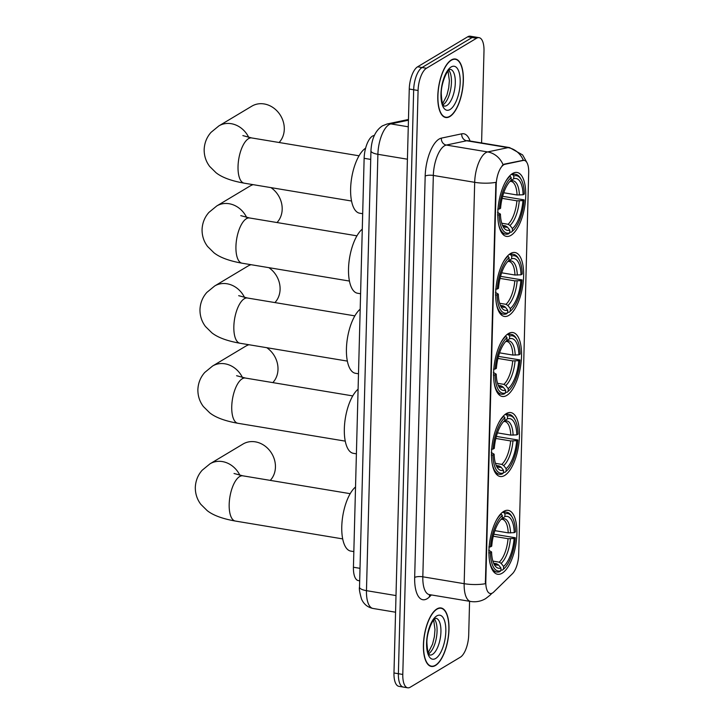 <?xml version="1.0" encoding="UTF-8"?>
<svg xmlns="http://www.w3.org/2000/svg" width="724" height="724" viewBox="0 0 724 724"><rect width="100%" height="100%" fill="white"/><g stroke="black" fill="none" stroke-linecap="round" stroke-linejoin="round"><path stroke-width="1.09" d="M510.954 235.345A32.399 13.123 99.4 0 0 525.416 201.272A32.399 13.123 99.4 0 0 517.081 172.466A32.399 13.123 99.4 0 0 512.574 173.507A32.399 13.123 99.4 0 0 498.121 207.58A32.399 13.123 99.4 0 0 506.447 236.386A32.399 13.123 99.4 0 0 510.954 235.345M504.664 475.46A32.399 13.123 99.4 0 0 519.126 441.387A32.399 13.123 99.4 0 0 510.791 412.58A32.399 13.123 99.4 0 0 506.284 413.621A32.399 13.123 99.4 0 0 491.831 447.694A32.399 13.123 99.4 0 0 500.166 476.501A32.399 13.123 99.4 0 0 504.664 475.46M506.764 395.422A32.399 13.123 99.4 0 0 521.217 361.348A32.399 13.123 99.4 0 0 512.891 332.542A32.399 13.123 99.4 0 0 508.384 333.583A32.399 13.123 99.4 0 0 493.922 367.656A32.399 13.123 99.4 0 0 502.257 396.462A32.399 13.123 99.4 0 0 506.764 395.422M508.863 315.383A32.399 13.123 99.4 0 0 523.316 281.31A32.399 13.123 99.4 0 0 514.981 252.504A32.399 13.123 99.4 0 0 510.474 253.545A32.399 13.123 99.4 0 0 496.021 287.618A32.399 13.123 99.4 0 0 504.356 316.424A32.399 13.123 99.4 0 0 508.863 315.383M502.103 573.227A32.399 13.123 99.4 0 0 516.565 539.163A32.399 13.123 99.4 0 0 508.23 510.357A32.399 13.123 99.4 0 0 503.723 511.397A32.399 13.123 99.4 0 0 489.27 545.462A32.399 13.123 99.4 0 0 497.605 574.268A32.399 13.123 99.4 0 0 502.103 573.227M492.51 592.992A16.507 6.688 99.4 0 0 493.75 592.015L512.393 573.761A16.507 6.688 99.4 0 0 518.683 554.72L528.692 172.43A16.507 6.688 99.4 0 0 524.285 160.411A16.507 6.688 99.4 0 0 523.217 160.447L504.954 164.294A16.507 6.688 99.4 0 0 496.193 184.81L485.804 581.499A16.507 6.688 99.4 0 0 490.211 593.517A16.507 6.688 99.4 0 0 492.51 592.992M359.683 580.829L358.326 580.603A18.335 7.43 -80.6 0 1 353.43 567.245L364.136 158.321A18.335 7.43 -80.6 0 1 373.874 135.533L374.426 135.415M435.459 665.501A29.648 12.009 99.4 0 0 448.69 634.324A29.648 12.009 99.4 0 0 441.07 607.961A29.648 12.009 99.4 0 0 436.943 608.911A29.648 12.009 99.4 0 0 423.712 640.088A29.648 12.009 99.4 0 0 431.341 666.451A29.648 12.009 99.4 0 0 435.459 665.501M449.839 116.555A29.648 12.009 99.4 0 0 463.07 85.378A29.648 12.009 99.4 0 0 455.441 59.015A29.648 12.009 99.4 0 0 451.324 59.965A29.648 12.009 99.4 0 0 438.092 91.143A29.648 12.009 99.4 0 0 445.713 117.505A29.648 12.009 99.4 0 0 449.839 116.555M491.478 593.445A21.394 17.104 -134.4 0 1 489.831 595.381L485.632 598.63C481.017 601.345 476.039 602.296 470.7 601.481A24.453 9.91 -80.6 0 1 464.165 583.68A21.394 6.371 1.5 0 0 485.379 583.716L495.886 182.358A21.394 6.371 -178.5 0 1 474.682 182.321A24.453 9.91 -80.6 0 1 485.831 152.673A24.453 9.91 -80.6 0 1 487.659 151.931L508.013 147.633A24.453 9.91 -80.6 0 1 509.587 147.596L468.238 140.718A24.453 9.91 99.4 0 0 466.663 140.764L446.31 145.053A24.453 9.91 99.4 0 0 444.491 145.796A24.453 9.91 99.4 0 0 433.332 175.443L422.825 576.802A24.453 9.91 99.4 0 0 429.359 594.603L429.16 594.567M481.587 142.936L483.994 51.024A18.335 7.43 99.4 0 0 479.089 37.666L470.265 36.2A18.335 7.43 99.4 0 0 467.722 36.788L417.63 66.789L422.038 67.522A18.335 7.43 99.4 0 0 413.676 89.758L398.381 673.718A18.335 7.43 99.4 0 0 403.277 687.067A18.335 7.43 99.4 0 1 398.381 673.718L413.676 89.758A18.335 7.43 99.4 0 1 422.038 67.522L472.129 37.521L422.038 67.522L426.454 68.255A18.335 7.43 99.4 0 0 418.083 90.491L402.788 674.451A18.335 7.43 99.4 0 0 407.693 687.8A18.335 7.43 99.4 0 0 410.246 687.212L460.328 657.211A18.335 7.43 99.4 0 0 468.7 634.975L469.577 601.3M474.682 36.933A18.335 7.43 99.4 0 0 472.129 37.521A18.335 7.43 99.4 0 1 474.682 36.933M502.212 165.534L504.148 164.167L523.38 160.275A21.394 19.322 -101.9 0 0 508.013 147.633L466.663 140.764A6.109 5.521 78.1 0 1 461.758 133.822A30.562 12.38 -80.6 0 1 470.057 141.017M479.089 37.666A18.335 7.43 99.4 0 0 476.537 38.254L426.454 68.255M417.63 66.789A18.335 7.43 99.4 0 0 409.259 89.025L393.974 672.976A18.335 7.43 99.4 0 0 398.87 686.334L407.693 687.8M436.934 609.21A29.34 11.892 99.4 0 0 423.848 640.061A29.34 11.892 99.4 0 0 431.386 666.152A29.34 11.892 99.4 0 0 435.468 665.211A29.34 11.892 99.4 0 0 448.563 634.351A29.34 11.892 99.4 0 0 441.016 608.269A29.34 11.892 99.4 0 0 436.934 609.21M451.314 60.255A29.34 11.892 99.4 0 0 438.219 91.115A29.34 11.892 99.4 0 0 445.767 117.207A29.34 11.892 99.4 0 0 449.848 116.256A29.34 11.892 99.4 0 0 462.935 85.405A29.34 11.892 99.4 0 0 455.396 59.314A29.34 11.892 99.4 0 0 451.314 60.255M270.26 480.383A22.924 19.819 -120.9 0 0 275.437 467.161A22.924 19.819 -120.9 0 0 264.613 445.758A22.924 19.819 -120.9 0 0 242.983 444.056L210.032 463.794A22.924 19.819 59.1 0 1 239.888 475.261M494.899 530.656L508.212 532.864L514.248 532.647A26.281 10.652 99.4 0 0 504.89 516.61L504.954 513.904L503.886 512.547L502.42 512.311M493.804 534.194L515.316 537.751A29.096 11.792 99.4 0 1 503.795 568.901A29.096 11.792 99.4 0 1 503.515 569.136L503.578 566.439A26.281 10.652 99.4 0 0 514.103 538.484L508.058 538.701L493.279 536.24M492.881 561.109L499.225 562.168L501.153 563.353L503.578 566.439M355.529 486.981A33.621 13.62 99.4 0 0 341.954 522.99A33.621 13.62 99.4 0 0 350.76 551.091L353.837 551.607M488.881 547L490.51 546.873A29.096 11.792 99.4 0 1 502.32 515.488L501.252 514.13A30.318 12.281 99.4 0 0 496.302 520.33M501.252 514.13L500.601 514.022M514.248 532.647L515.47 531.923A29.096 11.792 99.4 0 0 512.348 517.434L511.642 516.212A30.318 12.281 99.4 0 0 506.791 512.221A30.318 12.281 99.4 0 0 503.886 512.547M503.515 569.136L502.375 570.123A30.318 12.281 99.4 0 0 502.728 569.833L503.795 568.901M502.375 570.123L500.899 569.879M512.348 517.434A29.096 11.792 99.4 0 0 504.954 513.904M502.32 515.488L502.248 518.185A26.281 10.652 99.4 0 0 502.13 518.294A26.281 10.652 99.4 0 0 491.732 546.14L490.51 546.873M514.103 538.484L515.316 537.751M504.89 516.61L500.981 519.425M489.542 560.973A30.318 12.281 99.4 0 0 496.845 572.032A30.318 12.281 99.4 0 0 499.741 571.707L500.872 570.72A29.096 11.792 99.4 0 1 490.365 552.702L488.727 552.837M490.365 552.702L491.578 551.969A26.281 10.652 99.4 0 0 494.392 564.783A26.281 10.652 99.4 0 0 500.945 568.014L500.872 570.72M488.727 550.276L491.578 551.969M500.945 568.014L498.519 564.937L496.592 563.752L493.741 563.272M272.821 382.616A22.924 19.819 -120.9 0 0 277.998 369.385A22.924 19.819 -120.9 0 0 266.749 347.692M248.929 344.724A22.924 19.819 -120.9 0 0 245.545 346.28L212.594 366.018A22.924 19.819 59.1 0 1 242.45 377.494M497.46 432.88L510.773 435.097L516.809 434.88A26.281 10.652 99.4 0 0 507.452 418.834L507.515 416.137L506.447 414.78L504.981 414.535M496.365 436.427L517.877 439.984A29.096 11.792 99.4 0 1 506.348 471.125A29.096 11.792 99.4 0 1 506.076 471.36L506.139 468.663A26.281 10.652 99.4 0 0 516.664 440.708L510.619 440.925L495.84 438.473M495.442 463.342L501.786 464.392L503.714 465.586L506.139 468.663M358.09 389.204A33.621 13.62 99.4 0 0 344.515 425.223A33.621 13.62 99.4 0 0 353.321 453.315L356.398 453.83M491.442 449.233L493.071 449.097A29.096 11.792 99.4 0 1 504.881 417.712L503.814 416.354A30.318 12.281 99.4 0 0 498.863 422.554M503.814 416.354L503.162 416.246M516.809 434.88L518.031 434.147A29.096 11.792 99.4 0 0 514.909 419.667L514.203 418.436A30.318 12.281 99.4 0 0 509.352 414.445A30.318 12.281 99.4 0 0 506.447 414.78M506.076 471.36L504.936 472.356A30.318 12.281 99.4 0 0 505.289 472.057L506.348 471.125M504.936 472.356L503.461 472.111M514.909 419.667A29.096 11.792 99.4 0 0 507.515 416.137M504.881 417.712L504.809 420.418A26.281 10.652 99.4 0 0 504.691 420.517A26.281 10.652 99.4 0 0 494.293 448.364L493.071 449.097M516.664 440.708L517.877 439.984M507.452 418.834L503.542 421.649M492.103 463.197A30.318 12.281 99.4 0 0 499.397 474.265A30.318 12.281 99.4 0 0 502.302 473.93L503.433 472.944A29.096 11.792 99.4 0 1 492.917 454.934L491.288 455.061M492.917 454.934L494.139 454.201A26.281 10.652 99.4 0 0 496.954 467.007A26.281 10.652 99.4 0 0 503.506 470.247L503.433 472.944M491.288 452.509L494.139 454.201M503.506 470.247L501.071 467.161L499.153 465.975L496.302 465.505M274.921 302.578A22.924 19.819 -120.9 0 0 280.098 289.347A22.924 19.819 -120.9 0 0 268.848 267.654M251.029 264.685A22.924 19.819 -120.9 0 0 247.644 266.242L214.684 285.98A22.924 19.819 59.1 0 1 244.54 297.455M499.56 352.841L512.864 355.059L518.909 354.841A26.281 10.652 99.4 0 0 509.542 338.796L509.615 336.099L508.547 334.741L507.081 334.497M498.465 356.389L519.977 359.946A29.096 11.792 99.4 0 1 508.447 391.087A29.096 11.792 99.4 0 1 508.167 391.322L508.239 388.625A26.281 10.652 99.4 0 0 518.755 360.67L512.71 360.887L497.94 358.434M497.533 383.304L503.886 384.353L505.805 385.548L508.239 388.625M360.19 309.166A33.621 13.62 99.4 0 0 346.615 345.185A33.621 13.62 99.4 0 0 355.412 373.276L358.498 373.792M493.533 369.195L495.171 369.059A29.096 11.792 99.4 0 1 506.981 337.674L505.904 336.316A30.318 12.281 99.4 0 0 500.963 342.515M505.904 336.316L505.261 336.207M518.909 354.841L520.131 354.108A29.096 11.792 99.4 0 0 517.008 339.628L516.303 338.398A30.318 12.281 99.4 0 0 511.443 334.407A30.318 12.281 99.4 0 0 508.547 334.741M508.167 391.322L507.035 392.317A30.318 12.281 99.4 0 0 507.379 392.019L508.447 391.087M507.035 392.317L505.551 392.073M517.008 339.628A29.096 11.792 99.4 0 0 509.615 336.099M506.981 337.674L506.909 340.38A26.281 10.652 99.4 0 0 506.782 340.479A26.281 10.652 99.4 0 0 496.393 368.326L495.171 369.059M518.755 360.67L519.977 359.946M509.542 338.796L505.642 341.61M494.202 383.159A30.318 12.281 99.4 0 0 501.497 394.227A30.318 12.281 99.4 0 0 504.402 393.892L505.533 392.906A29.096 11.792 99.4 0 1 495.017 374.896L493.388 375.023M495.017 374.896L496.239 374.163A26.281 10.652 99.4 0 0 499.053 386.969A26.281 10.652 99.4 0 0 505.605 390.209L505.533 392.906M493.379 372.471L496.239 374.163M505.605 390.209L503.171 387.123L501.243 385.937L498.402 385.467M277.011 222.54A22.924 19.819 -120.9 0 0 282.188 209.308A22.924 19.819 -120.9 0 0 270.939 187.616M253.119 184.647A22.924 19.819 -120.9 0 0 249.735 186.204L216.784 205.942A22.924 19.819 59.1 0 1 246.64 217.417M501.66 272.803L514.963 275.02L521.009 274.803A26.281 10.652 99.4 0 0 511.642 258.758L511.714 256.061L510.637 254.703L509.171 254.459M500.556 276.351L522.076 279.907A29.096 11.792 99.4 0 1 510.547 311.048A29.096 11.792 99.4 0 1 510.266 311.284L510.339 308.587A26.281 10.652 99.4 0 0 520.855 280.631L514.809 280.849L500.04 278.396M499.632 303.266L505.976 304.315L507.904 305.51L510.339 308.587M362.281 229.128A33.621 13.62 99.4 0 0 348.706 265.147A33.621 13.62 99.4 0 0 357.511 293.238L360.588 293.754M495.632 289.157L497.261 289.021A29.096 11.792 99.4 0 1 509.072 257.635L508.004 256.278A30.318 12.281 99.4 0 0 503.053 262.477M508.004 256.278L507.352 256.169M521.009 274.803L522.221 274.07A29.096 11.792 99.4 0 0 519.099 259.59L518.393 258.359A30.318 12.281 99.4 0 0 513.542 254.368A30.318 12.281 99.4 0 0 510.637 254.703M510.266 311.284L509.135 312.279A30.318 12.281 99.4 0 0 509.479 311.981L510.547 311.048M509.135 312.279L507.651 312.035M519.099 259.59A29.096 11.792 99.4 0 0 511.714 256.061M509.072 257.635L508.999 260.341A26.281 10.652 99.4 0 0 508.881 260.441A26.281 10.652 99.4 0 0 498.483 288.288L497.261 289.021M520.855 280.631L522.076 279.907M511.642 258.758L507.732 261.572M496.293 303.121A30.318 12.281 99.4 0 0 503.596 314.189A30.318 12.281 99.4 0 0 506.492 313.854L507.624 312.868A29.096 11.792 99.4 0 1 497.116 294.858L495.478 294.985M497.116 294.858L498.329 294.125A26.281 10.652 99.4 0 0 501.153 306.931A26.281 10.652 99.4 0 0 507.696 310.171L507.624 312.868M495.478 292.433L498.329 294.125M507.696 310.171L505.271 307.085L503.343 305.899L500.492 305.428M279.111 142.501A22.924 19.819 -120.9 0 0 284.288 129.27A22.924 19.819 -120.9 0 0 273.464 107.867A22.924 19.819 -120.9 0 0 251.834 106.166L218.883 125.904A22.924 19.819 59.1 0 1 248.739 137.379M503.75 192.765L517.054 194.982L523.099 194.765A26.281 10.652 99.4 0 0 513.732 178.719L513.805 176.023L512.737 174.665L511.271 174.421M502.655 196.313L524.167 199.869A29.096 11.792 99.4 0 1 512.637 231.01A29.096 11.792 99.4 0 1 512.357 231.246L512.429 228.549A26.281 10.652 99.4 0 0 522.945 200.593L516.9 200.81L502.13 198.358M501.732 223.227L508.076 224.277L510.004 225.472L512.429 228.549M365.629 148.167A33.621 13.62 99.4 0 0 350.923 183.688A33.621 13.62 99.4 0 0 359.611 213.2L362.688 213.716M497.732 209.118L499.361 208.983A29.096 11.792 99.4 0 1 511.171 177.597L510.094 176.24A30.318 12.281 99.4 0 0 505.153 182.439M510.094 176.24L509.452 176.131M523.099 194.765L524.321 194.032A29.096 11.792 99.4 0 0 521.199 179.552L520.493 178.321A30.318 12.281 99.4 0 0 515.633 174.33A30.318 12.281 99.4 0 0 512.737 174.665M512.357 231.246L511.225 232.241A30.318 12.281 99.4 0 0 511.569 231.942L512.637 231.01M511.225 232.241L509.741 231.997M521.199 179.552A29.096 11.792 99.4 0 0 513.805 176.023M511.171 177.597L511.099 180.303A26.281 10.652 99.4 0 0 510.972 180.403A26.281 10.652 99.4 0 0 500.583 208.25L499.361 208.983M522.945 200.593L524.167 199.869M513.732 178.719L509.832 181.534M498.393 223.083A30.318 12.281 99.4 0 0 505.687 234.151A30.318 12.281 99.4 0 0 508.592 233.816L509.723 232.829A29.096 11.792 99.4 0 1 499.207 214.82L497.578 214.947M499.207 214.82L500.429 214.087A26.281 10.652 99.4 0 0 503.243 226.893A26.281 10.652 99.4 0 0 509.796 230.132L509.723 232.829M497.578 212.394L500.429 214.087M509.796 230.132L507.361 227.046L505.433 225.861L502.592 225.39M523.217 160.447L522.42 160.312M504.954 164.294L504.148 164.167M496.193 184.81L495.65 184.72M485.804 581.499L485.261 581.417M360.009 568.34L353.43 567.245M374.335 135.605L373.874 135.533M370.724 159.416L364.136 158.321M425.178 176.104A6.109 1.819 -178.5 0 1 433.332 175.443L474.682 182.321L464.165 583.68L422.825 576.802A6.109 1.819 -178.5 0 0 414.671 577.462L425.178 176.104A30.562 12.38 -80.6 0 1 439.124 139.044A30.562 12.38 -80.6 0 1 441.405 138.121L461.758 133.822M503.071 164.683A21.394 19.322 -101.9 0 0 487.659 151.931L446.31 145.053A6.109 5.521 78.1 0 1 441.405 138.121M431.413 594.947L429.395 596.929A30.562 12.38 -80.6 0 1 414.671 577.462M418.083 90.491L409.259 89.025M402.788 674.451L393.974 672.976M476.537 38.254L467.722 36.788M429.395 596.929A6.109 4.887 45.6 0 1 429.784 594.676M408.445 120.202L390.87 123.904A24.453 9.91 99.4 0 0 389.05 124.646A24.453 9.91 99.4 0 0 377.892 154.303L366.471 590.657A24.453 9.91 99.4 0 0 373.005 608.459C367.566 607.3 363.729 604.142 361.493 598.974C359.647 592.386 358.986 588.458 359.52 587.182L370.95 150.818A12.227 3.638 -178.5 0 0 377.892 154.303L407.422 159.208M396.001 595.571L366.471 590.657A12.227 3.638 -178.5 0 1 359.52 587.182M408.273 126.8L390.87 123.904A12.227 11.041 -101.9 0 0 387.132 123.985L408.463 119.478M432.427 654.442A18.634 7.548 99.4 0 0 440.744 634.848A18.634 7.548 99.4 0 0 435.957 618.278L435.341 618.522C431.966 619.726 426.327 634.405 426.934 643.147C427.83 657.953 430.463 654.234 429.839 655.039A18.634 7.548 99.4 0 0 432.427 654.442M428.735 653.691A18.634 7.548 99.4 0 0 436.482 637.256A18.634 7.548 99.4 0 0 434.472 619.192M436.762 615.925A22.299 9.032 99.4 0 0 426.59 642.966A22.299 9.032 99.4 0 0 435.649 658.487A22.299 9.032 99.4 0 0 445.821 631.446A22.299 9.032 99.4 0 0 436.762 615.925M446.808 105.487A18.634 7.548 99.4 0 0 455.115 85.894A18.634 7.548 99.4 0 0 450.328 69.332L449.713 69.576C446.337 70.78 440.699 85.459 441.305 94.201C442.201 109.007 444.844 105.279 444.21 106.084A18.634 7.548 99.4 0 0 446.808 105.487M443.115 104.745A18.634 7.548 99.4 0 0 450.862 88.301A18.634 7.548 99.4 0 0 448.853 70.246M451.133 66.979A22.299 9.032 99.4 0 0 440.961 94.02A22.299 9.032 99.4 0 0 450.02 109.541A22.299 9.032 99.4 0 0 460.192 82.5A22.299 9.032 99.4 0 0 451.133 66.979M342.687 538.9L235.309 521.045A22.924 9.285 -80.6 0 1 229.182 504.356A22.924 9.285 -80.6 0 1 239.644 476.555A22.924 9.285 -80.6 0 1 242.83 475.822L234.024 473.487M508.212 532.864A22.616 9.168 99.4 0 0 502.175 519.262L501.47 519.325M499.225 562.168A22.616 9.168 99.4 0 0 508.058 538.701M510.547 532.954A23.512 9.53 99.4 0 0 502.32 518.855M501.153 563.353A23.512 9.53 99.4 0 0 510.393 538.792M493.623 563.218A23.512 9.53 99.4 0 0 498.519 564.937M493.578 563.1L494.754 563.878A22.616 9.168 99.4 0 0 496.592 563.752M345.248 441.133L237.87 423.278A22.924 9.285 -80.6 0 1 231.743 406.58A22.924 9.285 -80.6 0 1 242.205 378.788A22.924 9.285 -80.6 0 1 245.391 378.046L236.585 375.72M510.773 435.097A22.616 9.168 99.4 0 0 504.737 421.486L504.031 421.558M501.786 464.392A22.616 9.168 99.4 0 0 510.619 440.925M513.108 435.187A23.512 9.53 99.4 0 0 504.881 421.087M503.714 465.586A23.512 9.53 99.4 0 0 512.954 441.016M496.184 465.441A23.512 9.53 99.4 0 0 501.071 467.161M496.139 465.333L497.316 466.111A22.616 9.168 99.4 0 0 499.153 465.975M347.339 361.095L239.97 343.239A22.924 9.285 -80.6 0 1 233.843 326.542A22.924 9.285 -80.6 0 1 244.296 298.75A22.924 9.285 -80.6 0 1 247.49 298.017L238.676 295.682M512.864 355.059A22.616 9.168 99.4 0 0 506.836 341.447L506.121 341.52M503.886 384.353A22.616 9.168 99.4 0 0 512.71 360.887M515.207 355.149A23.512 9.53 99.4 0 0 506.972 341.049M505.805 385.548A23.512 9.53 99.4 0 0 515.054 360.977M498.284 385.403A23.512 9.53 99.4 0 0 503.171 387.123M498.23 385.295L499.415 386.073A22.616 9.168 99.4 0 0 501.243 385.937M349.439 281.057L242.06 263.201A22.924 9.285 -80.6 0 1 235.934 246.504A22.924 9.285 -80.6 0 1 246.395 218.711A22.924 9.285 -80.6 0 1 249.581 217.978L240.775 215.643M514.963 275.02A22.616 9.168 99.4 0 0 508.927 261.409L508.221 261.482M505.976 304.315A22.616 9.168 99.4 0 0 514.809 280.849M517.298 275.111A23.512 9.53 99.4 0 0 509.072 261.011M507.904 305.51A23.512 9.53 99.4 0 0 517.144 280.939M500.375 305.365A23.512 9.53 99.4 0 0 505.271 307.085M500.329 305.257L501.506 306.035A22.616 9.168 99.4 0 0 503.343 305.899M351.529 201.019L244.16 183.163A22.924 9.285 -80.6 0 1 238.033 166.466A22.924 9.285 -80.6 0 1 248.486 138.673A22.924 9.285 -80.6 0 1 251.681 137.94L242.866 135.605M517.054 194.982A22.616 9.168 99.4 0 0 511.026 181.371L510.32 181.443M508.076 224.277A22.616 9.168 99.4 0 0 516.9 200.81M519.398 195.073A23.512 9.53 99.4 0 0 511.162 180.973M510.004 225.472A23.512 9.53 99.4 0 0 519.244 200.901M502.474 225.327A23.512 9.53 99.4 0 0 507.361 227.046M502.429 225.218L503.605 225.997A22.616 9.168 99.4 0 0 505.433 225.861M524.285 160.411L523.371 160.266M527.081 162.873L522.628 154.927L509.587 147.596M489.831 595.381L492.021 593.246M470.7 601.481L429.359 594.603M370.95 150.818C371.611 138.773 375.448 130.438 382.462 125.831L387.132 123.985M373.005 608.459L395.557 612.214M429.694 665.872L431.386 666.152M439.323 607.979L441.016 608.269M428.255 652.632L432.554 644.161L434.364 636.713L434.997 629.599L433.676 620.043M444.065 116.917L445.767 117.207M453.695 59.033L455.396 59.314M442.636 103.686L446.925 95.215L448.735 87.767L449.378 80.654L448.047 71.097M235.309 521.045C222.404 518.755 213.019 515.28 207.173 510.601L200.838 504.338C197.109 499.415 195.263 493.768 195.308 487.397C195.625 480.763 197.914 475.044 202.186 470.229L210.032 463.794M503.325 511.642L506.791 512.221M493.379 571.462L496.845 572.032M350.208 493.678L242.83 475.822M237.87 423.278C224.965 420.988 215.58 417.504 209.725 412.825L203.399 406.562C199.67 401.639 197.824 395.992 197.869 389.63C198.186 382.996 200.476 377.267 204.747 372.462L212.594 366.018M505.886 413.875L509.352 414.445M495.94 473.686L499.397 474.265M352.769 395.91L245.391 378.046M239.97 343.239C227.055 340.95 217.68 337.465 211.824 332.787L205.489 326.524C201.761 321.601 199.924 315.954 199.969 309.591C200.277 302.958 202.575 297.229 206.838 292.424L214.684 285.98M507.986 333.836L511.443 334.407M498.04 393.648L501.497 394.227M354.86 315.872L247.49 298.017M242.06 263.201C229.155 260.912 219.779 257.427 213.924 252.748L207.589 246.486C203.86 241.563 202.014 235.915 202.059 229.553C202.376 222.92 204.666 217.191 208.937 212.385L216.784 205.942M510.076 253.798L513.542 254.368M500.13 313.61L503.596 314.189M356.959 235.834L249.581 217.978M244.16 183.163C231.255 180.873 221.87 177.389 216.014 172.71L209.689 166.448C205.951 161.524 204.114 155.877 204.159 149.515C204.476 142.881 206.765 137.153 211.037 132.347L218.883 125.904M512.176 173.76L515.633 174.33M502.23 233.571L505.687 234.151M359.05 155.796L251.681 137.94"/></g></svg>

